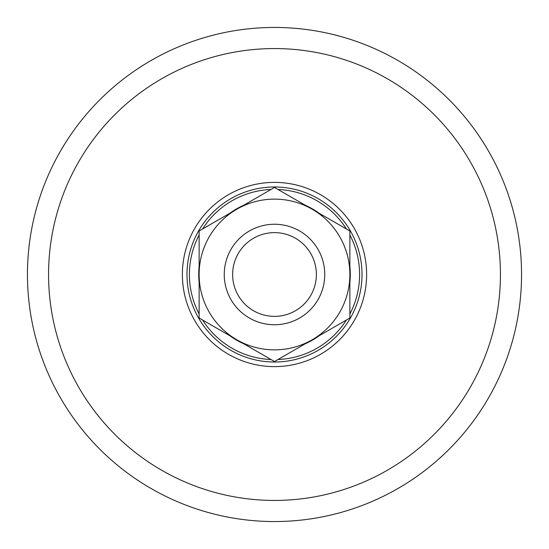 <?xml version="1.0" encoding="UTF-8"?>
<svg xmlns="http://www.w3.org/2000/svg" width="549" height="549" viewBox="0 0 549 549"><rect width="100%" height="100%" fill="white"/><g stroke="black" fill="none" stroke-linecap="round" stroke-linejoin="round"><path stroke-width="0.82" d="M27.45 274.5A247.05 247.05 0 0 1 274.5 27.45A247.05 247.05 0 0 1 521.55 274.5A247.05 247.05 0 0 1 274.5 521.55A247.05 247.05 0 0 1 27.45 274.5A247.05 247.05 0 0 0 274.5 521.55A247.05 247.05 0 0 0 521.55 274.5M182.378 274.5A92.122 92.122 0 0 1 274.5 182.378A92.122 92.122 0 0 1 366.622 274.5A92.122 92.122 0 0 1 274.5 366.622A92.122 92.122 0 0 1 182.378 274.5M361.983 276.778A87.517 87.517 0 0 1 272.222 361.983A87.517 87.517 0 0 1 187.017 272.222A87.517 87.517 0 0 1 276.778 187.017A87.517 87.517 0 0 1 361.983 276.778M349.871 234.993A85.095 85.095 0 0 1 349.871 314.007M346.398 320.019A85.095 85.095 0 0 1 277.972 359.526M271.028 359.526A85.095 85.095 0 0 1 202.602 320.019M199.129 314.007A85.095 85.095 0 0 1 199.129 234.993M349.871 266.546A75.789 75.789 0 0 1 349.871 282.454M319.079 335.796A75.789 75.789 0 0 1 305.299 343.749M243.701 343.749A75.789 75.789 0 0 1 229.921 335.796M199.129 282.454A75.789 75.789 0 0 1 199.129 266.546M202.602 228.981A85.095 85.095 0 0 1 271.028 189.474M277.972 189.474A85.095 85.095 0 0 1 346.398 228.981M229.921 213.204A75.789 75.789 0 0 1 243.701 205.251M305.299 205.251A75.789 75.789 0 0 1 319.079 213.204M323.368 286.201A50.247 50.247 0 0 1 262.799 323.368A50.247 50.247 0 0 1 225.632 262.799A50.247 50.247 0 0 1 286.201 225.632A50.247 50.247 0 0 1 323.368 286.201M284.252 233.778A41.875 41.875 0 0 1 315.222 284.252A41.875 41.875 0 0 1 264.748 315.222A41.875 41.875 0 0 1 233.778 264.748A41.875 41.875 0 0 1 284.252 233.778M236.811 209.224A75.371 75.371 0 0 1 312.189 209.224L349.871 230.985L349.871 274.5A75.371 75.371 0 0 1 312.189 339.776L274.5 361.53L199.129 318.015L199.129 230.985L274.5 187.47L312.189 209.224A75.371 75.371 0 0 1 349.871 274.5L349.871 318.015L312.189 339.776A75.371 75.371 0 0 1 199.129 274.5A75.371 75.371 0 0 1 236.811 209.224M324.747 274.5A50.247 50.247 0 0 1 262.799 323.368M224.253 274.5A50.247 50.247 0 0 1 286.201 225.632M48.566 274.5A225.934 225.934 0 0 1 274.5 48.566A225.934 225.934 0 0 1 500.434 274.5A225.934 225.934 0 0 1 274.5 500.434A225.934 225.934 0 0 1 48.566 274.5"/></g></svg>
